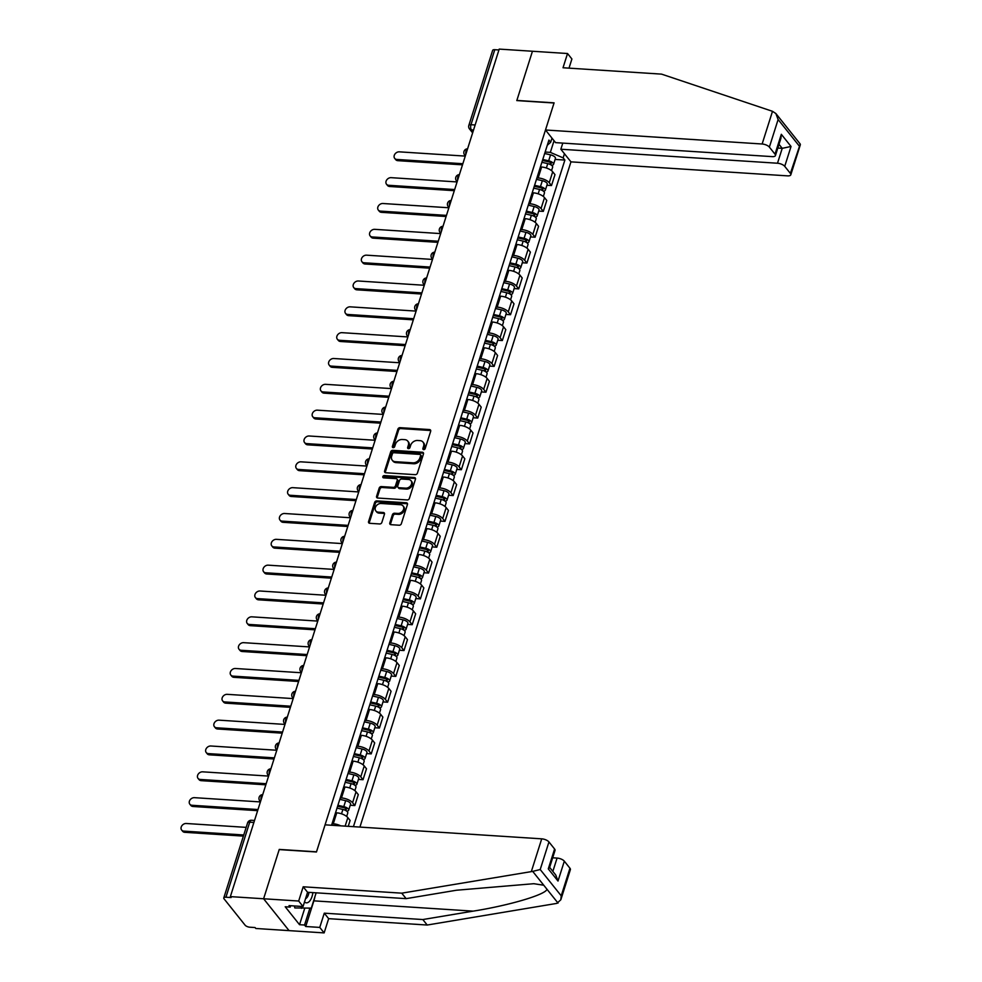 <?xml version="1.0" encoding="UTF-8"?>
<svg xmlns="http://www.w3.org/2000/svg" width="982" height="982" viewBox="0 0 982 982"><rect width="100%" height="100%" fill="white"/><g stroke="black" fill="none" stroke-linecap="round" stroke-linejoin="round"><path stroke-width="1.47" d="M423.684 449.633A1.301 1.019 -38.6 0 0 425.194 448.565L430.668 431.294A1.866 1.461 -38.6 0 0 429.551 429.564L400.03 427.661A1.866 1.461 -38.6 0 0 397.882 429.171L392.395 446.442A1.301 1.019 -38.6 0 0 394.69 446.589L395.402 444.355A5.978 4.665 -38.6 0 1 402.301 439.494L404.756 439.654A5.978 4.665 -38.6 0 1 407.776 441.127A5.978 4.665 -38.6 0 1 408.352 445.19L407.653 447.436A1.301 1.019 -38.6 0 0 409.948 447.583L410.648 445.349A5.978 4.665 -38.6 0 1 417.546 440.476L420.014 440.636A5.978 4.665 -38.6 0 1 423.021 442.109A5.978 4.665 -38.6 0 1 423.61 446.184L422.898 448.418A1.301 1.019 -38.6 0 0 423.684 449.633M389.805 522.952A1.866 1.461 -38.6 0 0 390.922 524.683L399.208 525.223A1.866 1.461 -38.6 0 0 401.356 523.701L407.444 504.515A1.866 1.461 -38.6 0 0 406.315 502.784L376.806 500.881A1.866 1.461 -38.6 0 0 374.645 502.403L368.569 521.577A1.866 1.461 -38.6 0 0 369.686 523.308L379.69 523.958A1.866 1.461 -38.6 0 0 381.851 522.436L384.453 514.237A1.866 1.461 -38.6 0 0 383.324 512.494L378.365 512.174A4.996 3.891 -38.6 0 1 375.848 510.947A4.996 3.891 -38.6 0 1 376.106 506.061A4.996 3.891 -38.6 0 1 381.126 503.484L400.558 504.736A4.996 3.891 -38.6 0 1 403.074 505.976A4.996 3.891 -38.6 0 1 402.816 510.861A4.996 3.891 -38.6 0 1 397.796 513.439L394.555 513.23A1.866 1.461 -38.6 0 0 392.407 514.74L389.805 522.952L390.541 523.885A1.866 1.461 -38.6 0 0 390.48 524.584M230.365 896.615L499.212 49.1L532.453 51.248L516.802 100.594L554.044 103L316.511 851.824L279.256 849.418L263.606 898.763L230.365 896.615L231.101 897.548L225.921 897.217A3.805 1.547 -162.4 0 0 223.786 897.916A3.805 1.547 -162.4 0 0 224.068 898.849L245.07 925.142A3.805 1.547 -162.4 0 0 249.894 927.217L255.075 927.56L255.823 928.481L289.064 930.629L263.606 898.763L289.064 930.629L324.134 932.9L319.764 927.413L324.281 913.174L328.651 918.661L324.134 932.9M415.239 474.674A1.866 1.461 -38.6 0 0 417.399 473.152L423.475 453.966A1.866 1.461 -38.6 0 0 422.358 452.236L392.837 450.333A1.866 1.461 -38.6 0 0 390.689 451.855L384.6 471.029A1.866 1.461 -38.6 0 0 385.73 472.759L415.239 474.674M415.46 479.241L409.371 498.426A1.866 1.461 -38.6 0 1 407.223 499.948L377.714 498.034A1.866 1.461 -38.6 0 1 376.585 496.303L379.187 488.091A1.866 1.461 -38.6 0 1 381.347 486.581L393.316 487.354A1.866 1.461 -38.6 0 0 395.464 485.832L397.194 480.382A1.866 1.461 -38.6 0 0 396.065 478.651L383.606 477.853A1.301 1.019 -38.6 0 1 384.33 475.57L414.33 477.51A1.866 1.461 -38.6 0 1 415.46 479.241M359.915 827.089L570.947 161.858L787.589 175.864A5.708 2.32 -162.4 0 0 790.805 174.808A5.708 2.32 -162.4 0 0 790.375 173.397L784.728 166.339A5.708 2.32 -162.4 0 0 777.499 163.233L782.224 148.331L791.038 146.465L784.728 166.339M475.141 124.984L470.979 124.714A3.805 1.547 17.6 0 0 468.831 125.414L492.633 50.401A3.805 1.547 17.6 0 1 494.781 49.689L470.979 124.714A3.805 1.804 93.7 0 0 471.409 129.882L472.968 131.821M498.942 49.959L494.781 49.689M536.933 177.877L538.148 177.951A8.752 3.56 17.6 0 1 549.245 182.726L552.706 171.789A8.752 3.56 -162.4 0 0 541.61 167.026L540.395 166.94M552.706 171.789L554.977 174.624L551.503 185.549L546.9 185.254M549.245 182.726L551.503 185.549M538.713 211.093L543.316 211.388L546.778 200.463L544.519 197.627A8.752 3.56 -162.4 0 0 533.422 192.853L532.207 192.779M528.733 203.704L529.949 203.777A8.752 3.56 17.6 0 1 541.045 208.552L543.316 211.388M530.513 236.92L535.116 237.214L538.578 226.29L536.319 223.454A8.752 3.56 -162.4 0 0 525.223 218.691L524.007 218.605M520.546 229.543L521.749 229.616A8.752 3.56 17.6 0 1 532.858 234.391L535.116 237.214M522.314 262.759L526.917 263.053L530.39 252.129L528.12 249.293A8.752 3.56 -162.4 0 0 517.023 244.518L515.82 244.444M512.346 255.369L513.561 255.455A8.752 3.56 17.6 0 1 524.658 260.218L526.917 263.053M514.126 288.585L518.729 288.88L522.191 277.955L519.932 275.12A8.752 3.56 -162.4 0 0 508.836 270.357L507.62 270.271M504.159 281.208L505.362 281.282A8.752 3.56 17.6 0 1 516.458 286.057L518.729 288.88M505.926 314.424L510.53 314.719L514.003 303.794L511.732 300.958A8.752 3.56 -162.4 0 0 500.636 296.183L499.433 296.11M495.959 307.035L497.174 307.12A8.752 3.56 17.6 0 1 508.271 311.883L510.53 314.719M497.739 340.251L502.342 340.545L505.804 329.621L503.545 326.785A8.752 3.56 -162.4 0 0 492.448 322.022L491.233 321.936M487.759 332.873L488.975 332.947A8.752 3.56 17.6 0 1 500.071 337.722L502.342 340.545M489.539 366.09L494.142 366.384L497.604 355.459L495.345 352.624A8.752 3.56 -162.4 0 0 484.249 347.849L483.034 347.775M479.572 358.7L480.787 358.786A8.752 3.56 17.6 0 1 491.884 363.549L494.142 366.384M481.34 391.916L485.943 392.223L489.417 381.286L487.146 378.451A8.752 3.56 -162.4 0 0 476.049 373.688L474.846 373.602M471.372 384.539L472.588 384.613A8.752 3.56 17.6 0 1 483.684 389.388L485.943 392.223M473.152 417.755L477.755 418.05L481.217 407.125L478.958 404.289A8.752 3.56 -162.4 0 0 467.862 399.514L466.646 399.441M463.185 410.366L464.388 410.451A8.752 3.56 17.6 0 1 475.484 415.214L477.755 418.05M464.952 443.582L469.556 443.889L473.029 432.952L470.759 430.116A8.752 3.56 -162.4 0 0 459.662 425.353L458.459 425.267M454.985 436.204L456.2 436.278A8.752 3.56 17.6 0 1 467.297 441.053L469.556 443.889M456.765 469.421L461.368 469.715L464.83 458.79L462.571 455.955A8.752 3.56 -162.4 0 0 451.475 451.18L450.259 451.106M446.798 462.031L448.001 462.117A8.752 3.56 17.6 0 1 459.097 466.88L461.368 469.715M448.565 495.247L453.168 495.554L456.642 484.617L454.371 481.781A8.752 3.56 -162.4 0 0 443.275 477.019L442.06 476.933M438.598 487.87L439.813 487.944A8.752 3.56 17.6 0 1 450.91 492.719L453.168 495.554M440.378 521.086L444.969 521.381L448.443 510.456L446.184 507.62A8.752 3.56 -162.4 0 0 435.075 502.845L433.872 502.772M430.398 513.696L431.614 513.782A8.752 3.56 17.6 0 1 442.71 518.545L444.969 521.381M432.178 546.913L436.781 547.22L440.243 536.282L437.984 533.447A8.752 3.56 -162.4 0 0 426.888 528.684L425.672 528.598M422.211 539.535L423.414 539.609A8.752 3.56 17.6 0 1 434.51 544.384L436.781 547.22M423.978 572.752L428.582 573.046L432.055 562.121L429.785 559.286A8.752 3.56 -162.4 0 0 418.688 554.511L417.485 554.437M414.011 565.362L415.226 565.448A8.752 3.56 17.6 0 1 426.323 570.211L428.582 573.046M415.791 598.578L420.394 598.885L423.856 587.948L421.597 585.112A8.752 3.56 -162.4 0 0 410.501 580.35L409.285 580.264M405.824 591.201L407.027 591.274A8.752 3.56 17.6 0 1 418.123 596.049L420.394 598.885M407.591 624.417L412.195 624.712L415.668 613.787L413.397 610.951A8.752 3.56 -162.4 0 0 402.301 606.176L401.086 606.103M397.624 617.027L398.839 617.113A8.752 3.56 17.6 0 1 409.936 621.876L412.195 624.712M399.404 650.244L404.007 650.55L407.469 639.613L405.21 636.778A8.752 3.56 -162.4 0 0 394.101 632.015L392.898 631.929M389.424 642.866L390.64 642.94A8.752 3.56 17.6 0 1 401.736 647.715L404.007 650.55M391.204 676.082L395.807 676.377L399.269 665.452L397.01 662.617A8.752 3.56 -162.4 0 0 385.914 657.842L384.698 657.768M381.237 668.693L382.44 668.779A8.752 3.56 17.6 0 1 393.549 673.542L395.807 676.377M383.005 701.909L387.608 702.216L391.082 691.279L388.811 688.443A8.752 3.56 -162.4 0 0 377.714 683.681L376.511 683.595M373.037 694.532L374.252 694.605A8.752 3.56 17.6 0 1 385.349 699.38L387.608 702.216M374.817 727.748L379.42 728.043L382.882 717.118L380.623 714.282A8.752 3.56 -162.4 0 0 369.527 709.507L368.311 709.434M364.85 720.358L366.053 720.444A8.752 3.56 17.6 0 1 377.149 725.207L379.42 728.043M366.617 753.575L371.221 753.881L374.694 742.944L372.423 740.121A8.752 3.56 -162.4 0 0 361.327 735.346L360.112 735.273M356.65 746.197L357.865 746.271A8.752 3.56 17.6 0 1 368.962 751.046L371.221 753.881M358.43 779.413L363.033 779.708L366.495 768.783L364.236 765.948A8.752 3.56 -162.4 0 0 353.127 761.173L351.924 761.099M348.45 772.024L349.666 772.11A8.752 3.56 17.6 0 1 360.762 776.872L363.033 779.708M350.23 805.252L354.833 805.547L358.295 794.61L356.036 791.787A8.752 3.56 -162.4 0 0 344.94 787.012L343.725 786.938M340.263 797.863L341.466 797.936A8.752 3.56 17.6 0 1 352.575 802.711L354.833 805.547M348.242 826.328L350.108 820.449L347.837 817.613A8.752 3.56 -162.4 0 0 336.74 812.838L335.537 812.765M332.063 823.689L333.279 823.775A8.752 3.56 17.6 0 1 340.729 825.85M545.133 152.038L550.35 152.382L554.044 140.708M564.454 153.732L563.14 157.869L550.35 152.382M353.422 826.672L564.883 160.054L563.14 157.869M547.281 145.262L550.669 142.267L548.926 140.082L331.572 825.261M550.669 142.267L551.982 138.131M555.1 159.428L564.883 160.054M423.586 449.621A1.301 1.019 -38.6 0 1 423.635 449.351L424.347 447.105A5.978 4.665 -38.6 0 0 423.77 443.042L423.021 442.109M407.776 441.127L408.524 442.06A5.978 4.665 -38.6 0 1 409.101 446.123L408.389 448.357A1.301 1.019 -38.6 0 0 408.34 448.627M430.73 430.595A1.866 1.461 -38.6 0 0 430.288 430.497L400.779 428.582A1.866 1.461 -38.6 0 0 398.618 430.104L393.144 447.375A1.301 1.019 -38.6 0 0 393.095 447.645M423.537 453.267A1.866 1.461 -38.6 0 0 423.095 453.168L393.586 451.254A1.866 1.461 -38.6 0 0 391.425 452.776L385.349 471.961A1.866 1.461 -38.6 0 0 385.275 472.661M420.615 455.611A1.301 1.019 -38.6 0 0 419.83 454.396L393.929 452.727A1.301 1.019 -38.6 0 0 392.419 453.782L391.671 456.139A5.978 4.665 -38.6 0 0 392.248 460.214A5.978 4.665 -38.6 0 0 395.267 461.687L412.968 462.829A5.978 4.665 -38.6 0 0 419.866 457.968L420.615 455.611L421.364 456.532A1.301 1.019 -38.6 0 0 421.229 455.648L420.492 454.715M392.248 460.214L392.984 461.135A5.978 4.665 -38.6 0 0 396.004 462.608L395.267 461.687M421.364 456.532L420.615 458.889A5.978 4.665 -38.6 0 1 413.717 463.762L396.004 462.608M397.01 479.118L397.759 480.038A1.866 1.461 -38.6 0 1 397.943 481.315L396.212 486.765A1.866 1.461 -38.6 0 1 394.052 488.275L382.084 487.502A1.866 1.461 -38.6 0 0 379.936 489.024L377.321 497.236A1.866 1.461 -38.6 0 0 377.26 497.935M415.521 478.541A1.866 1.461 -38.6 0 0 415.079 478.443L385.079 476.503A1.301 1.019 -38.6 0 0 383.508 477.841M405.738 488.152A4.996 3.891 -38.6 0 0 410.746 485.574A4.996 3.891 -38.6 0 0 411.016 480.689A4.996 3.891 -38.6 0 0 408.487 479.462L401.65 479.02A1.866 1.461 -38.6 0 0 399.49 480.529L397.759 485.98A1.866 1.461 -38.6 0 0 398.888 487.71L405.738 488.152L406.474 489.085A4.996 3.891 -38.6 0 0 411.495 486.507A4.996 3.891 -38.6 0 0 411.753 481.622L411.016 480.689M397.943 487.256L398.692 488.177A1.866 1.461 -38.6 0 0 399.625 488.643L398.888 487.71M406.474 489.085L399.625 488.643M403.074 505.976L403.823 506.896A4.996 3.891 -38.6 0 1 403.553 511.794A4.996 3.891 -38.6 0 1 398.545 514.359L395.304 514.151A1.866 1.461 -38.6 0 0 393.144 515.673L390.541 523.885M375.848 510.947L376.585 511.88A4.996 3.891 -38.6 0 0 379.113 513.107L378.365 512.174M384.514 513.525A1.866 1.461 -38.6 0 0 384.072 513.426L379.113 513.107M407.505 503.815A1.866 1.461 -38.6 0 0 407.064 503.717L377.542 501.814A1.866 1.461 -38.6 0 0 375.394 503.324L369.306 522.51A1.866 1.461 -38.6 0 0 369.244 523.21M541.88 162.288L547.76 163.626A4.75 1.939 17.6 0 1 552.645 167.161L551.54 170.647M542.457 160.459L548.84 161.895A2.283 0.933 17.6 0 1 551.184 163.601A2.283 0.933 17.6 0 1 549.895 164.019L549.81 164.301M465.272 156.101L399.318 151.842A4.37 3.412 -38.6 0 0 394.924 154.088A4.37 3.412 -38.6 0 0 394.69 158.372A4.37 3.412 -38.6 0 0 396.9 159.452L462.853 163.724M542.764 159.477L548.656 160.803A4.75 1.939 17.6 0 1 553.541 164.35A4.75 1.939 17.6 0 1 551.491 165.246M544.654 153.511L550.546 154.849A4.75 1.939 17.6 0 1 555.431 158.384L553.541 164.35M462.497 164.841L397.87 160.667A4.37 3.412 141.4 0 1 395.66 159.587L394.69 158.372M550.374 162.509L550.301 164.522M533.68 188.127L539.56 189.452A4.75 1.939 17.6 0 1 544.445 192.988L543.341 196.486M534.257 186.285L540.64 187.734A2.283 0.933 17.6 0 1 542.985 189.428A2.283 0.933 17.6 0 1 541.696 189.857L541.61 190.127M457.072 181.94L391.131 177.668A4.37 3.412 -38.6 0 0 386.736 179.927A4.37 3.412 -38.6 0 0 386.503 184.211A4.37 3.412 -38.6 0 0 388.712 185.291L454.654 189.551M534.576 185.316L540.456 186.641A4.75 1.939 17.6 0 1 545.341 190.177A4.75 1.939 17.6 0 1 543.292 191.073M536.467 179.35L542.346 180.676A4.75 1.939 17.6 0 1 547.232 184.211L545.341 190.177M454.298 190.68L389.67 186.494A4.37 3.412 141.4 0 1 387.46 185.414L386.503 184.211M542.174 188.348L542.101 190.361M525.48 213.953L531.372 215.291A4.75 1.939 17.6 0 1 536.258 218.826L535.153 222.313M526.07 212.124L532.44 213.56A2.283 0.933 17.6 0 1 534.785 215.267A2.283 0.933 17.6 0 1 533.508 215.684L533.422 215.966M448.884 207.767L382.931 203.507A4.37 3.412 -38.6 0 0 378.536 205.754A4.37 3.412 -38.6 0 0 378.303 210.05A4.37 3.412 -38.6 0 0 380.513 211.118L446.466 215.389M526.377 211.142L532.256 212.468A4.75 1.939 17.6 0 1 537.142 216.015A4.75 1.939 17.6 0 1 535.092 216.912M528.267 205.177L534.147 206.515A4.75 1.939 17.6 0 1 539.044 210.05L537.142 216.015M446.11 216.506L381.482 212.333A4.37 3.412 141.4 0 1 379.273 211.253L378.303 210.05M533.987 214.174L533.901 216.187M772.503 111.31L775.866 113.531L778.112 119.534L769.372 147.116A5.708 2.32 -162.4 0 0 762.13 143.998L772.503 111.31L661.561 74.129L563.017 67.758L567.535 53.519L532.453 51.248L516.851 100.434L554.093 102.84L545.489 129.992L762.13 143.998M567.535 53.519L571.905 58.994L569.008 68.139M570.947 161.858L560.845 149.227L777.499 163.233M545.489 129.992L555.579 142.636L772.22 156.629A5.708 2.32 -162.4 0 0 775.436 155.573A5.708 2.32 -162.4 0 0 775.007 154.174L769.372 147.116M562.796 143.102L560.845 149.227M777.83 148.036L782.224 148.331L779.008 144.305M775.007 154.174L781.316 134.301L780.923 138.278L775.436 155.573M790.375 173.397L800.256 144.059L775.866 113.531M324.281 913.174L422.825 919.545L427.207 925.032L556.806 903.391L560.82 899.794L561.213 895.817L569.953 868.235A5.708 2.32 17.6 0 1 570.382 869.647L560.82 899.794M422.825 919.545L473.177 911.136C509.179 905.453 545.894 894.577 546.986 889.262L543.758 885.224L533.766 883.702L456.483 890.232L406.131 898.64L307.575 892.27L303.057 906.521L289.027 905.613L290.218 907.098L285.21 906.767L299.535 924.7L304.543 925.019L309.895 908.166M427.207 925.032L328.651 918.661M548.95 841.955L540.21 869.524L532.71 871.39L401.748 893.166L303.192 886.795L298.675 901.034L263.606 898.763L279.207 849.59L316.45 851.995L325.067 824.831L541.72 838.837A5.708 2.32 17.6 0 1 548.95 841.955L554.597 849.013A5.708 2.32 17.6 0 1 555.026 850.412L549.539 867.695L548.287 868.886L554.597 849.013M298.675 901.034L303.057 906.521M314.94 896.652A21.395 10.151 -86.3 0 1 313.872 900.85L305.733 926.517L319.764 927.413M305.733 926.517L304.543 925.019M303.192 886.795L307.575 892.27M401.748 893.166L406.131 898.64M552.854 871.402L557.076 858.072A5.708 2.32 17.6 0 1 564.319 861.177L569.953 868.235M557.076 858.072L552.682 857.789M290.66 905.711L290.218 907.098M299.535 924.7L304.739 908.301M564.319 861.177L558.009 881.05L555.775 875.048L549.638 867.376M316.143 892.822L311.294 908.129L294.833 907.945L294.379 905.956M301.523 908.375L301.057 906.386M304.494 902.004A12.361 5.867 93.7 0 0 312.877 892.613M305.549 898.677A8.457 4.014 93.7 0 0 309.023 892.368M517.293 239.792L523.173 241.118A4.75 1.939 17.6 0 1 528.058 244.653L526.953 248.151M517.87 237.951L524.253 239.399A2.283 0.933 17.6 0 1 526.597 241.093A2.283 0.933 17.6 0 1 525.309 241.523L525.223 241.793M440.685 233.606L374.731 229.334A4.37 3.412 -38.6 0 0 370.349 231.592A4.37 3.412 -38.6 0 0 370.116 235.876A4.37 3.412 -38.6 0 0 372.325 236.957L438.267 241.216M518.189 236.981L524.069 238.307A4.75 1.939 17.6 0 1 528.954 241.842A4.75 1.939 17.6 0 1 526.904 242.738M520.079 231.016L525.959 232.341A4.75 1.939 17.6 0 1 530.845 235.876L528.954 241.842M437.911 242.345L373.283 238.16A4.37 3.412 141.4 0 1 371.073 237.079L370.116 235.876M525.787 240.013L525.714 242.026M509.093 265.619L514.973 266.957A4.75 1.939 17.6 0 1 519.871 270.492L518.754 273.978M509.683 263.79L516.053 265.226A2.283 0.933 17.6 0 1 518.398 266.932A2.283 0.933 17.6 0 1 517.121 267.35L517.035 267.632M432.485 259.432L366.544 255.173A4.37 3.412 -38.6 0 0 362.149 257.431A4.37 3.412 -38.6 0 0 361.916 261.715A4.37 3.412 -38.6 0 0 364.126 262.783L430.067 267.055M509.989 262.808L515.869 264.146A4.75 1.939 17.6 0 1 520.755 267.681A4.75 1.939 17.6 0 1 518.705 268.577M511.88 256.842L517.76 258.18A4.75 1.939 17.6 0 1 522.645 261.715L520.755 267.681M429.711 268.172L365.095 263.998A4.37 3.412 141.4 0 1 362.886 262.918L361.916 261.715M517.6 265.84L517.514 267.853M500.906 291.458L506.786 292.783A4.75 1.939 17.6 0 1 511.671 296.319L510.566 299.817M501.483 289.616L507.866 291.065A2.283 0.933 17.6 0 1 510.21 292.759A2.283 0.933 17.6 0 1 508.922 293.188L508.836 293.458M424.298 285.271L358.344 280.999A4.37 3.412 -38.6 0 0 353.95 283.258A4.37 3.412 -38.6 0 0 353.716 287.542A4.37 3.412 -38.6 0 0 355.926 288.622L421.879 292.882M501.79 288.647L507.682 289.972A4.75 1.939 17.6 0 1 512.567 293.508A4.75 1.939 17.6 0 1 510.517 294.404M503.68 282.681L509.572 284.007A4.75 1.939 17.6 0 1 514.458 287.542L512.567 293.508M421.523 294.011L356.896 289.825A4.37 3.412 141.4 0 1 354.686 288.745L353.716 287.542M509.4 291.679L509.327 293.692M492.706 317.296L498.586 318.622A4.75 1.939 17.6 0 1 503.471 322.157L502.367 325.643M493.295 315.455L499.666 316.891A2.283 0.933 17.6 0 1 502.011 318.598A2.283 0.933 17.6 0 1 500.722 319.015L500.636 319.297M416.098 311.098L350.157 306.838A4.37 3.412 -38.6 0 0 345.762 309.097A4.37 3.412 -38.6 0 0 345.529 313.381A4.37 3.412 -38.6 0 0 347.738 314.449L413.68 318.72M493.602 314.473L499.482 315.811A4.75 1.939 17.6 0 1 504.367 319.346A4.75 1.939 17.6 0 1 502.318 320.242M495.493 308.52L501.372 309.846A4.75 1.939 17.6 0 1 506.258 313.381L504.367 319.346M413.324 319.837L348.696 315.664A4.37 3.412 141.4 0 1 346.486 314.584L345.529 313.381M501.213 317.505L501.127 319.518M484.507 343.123L490.399 344.449A4.75 1.939 17.6 0 1 495.284 347.996L494.179 351.482M485.096 341.282L491.466 342.73A2.283 0.933 17.6 0 1 493.823 344.424A2.283 0.933 17.6 0 1 492.534 344.854L492.448 345.124M407.911 336.936L341.957 332.665A4.37 3.412 -38.6 0 0 337.562 334.923A4.37 3.412 -38.6 0 0 337.329 339.207A4.37 3.412 -38.6 0 0 339.539 340.288L405.492 344.547M485.403 340.312L491.282 341.638A4.75 1.939 17.6 0 1 496.168 345.173A4.75 1.939 17.6 0 1 494.118 346.069M487.293 334.346L493.185 335.672A4.75 1.939 17.6 0 1 498.07 339.22L496.168 345.173M405.136 345.676L340.508 341.49A4.37 3.412 141.4 0 1 338.299 340.41L337.329 339.207M493.013 343.344L492.927 345.357M476.319 368.962L482.199 370.288A4.75 1.939 17.6 0 1 487.084 373.823L485.98 377.309M476.896 367.121L483.279 368.557A2.283 0.933 17.6 0 1 485.624 370.263A2.283 0.933 17.6 0 1 484.335 370.68L484.249 370.963M399.711 362.763L333.77 358.504A4.37 3.412 -38.6 0 0 329.375 360.762A4.37 3.412 -38.6 0 0 329.142 365.046A4.37 3.412 -38.6 0 0 331.351 366.114L397.293 370.386M477.215 366.139L483.095 367.477A4.75 1.939 17.6 0 1 487.98 371.012A4.75 1.939 17.6 0 1 485.93 371.908M479.106 360.185L484.985 361.511A4.75 1.939 17.6 0 1 489.871 365.046L487.98 371.012M396.937 371.503L332.309 367.329A4.37 3.412 141.4 0 1 330.099 366.249L329.142 365.046M484.813 369.171L484.74 371.184M468.119 394.789L474.011 396.114A4.75 1.939 17.6 0 1 478.897 399.662L477.78 403.148M468.709 392.96L475.079 394.396A2.283 0.933 17.6 0 1 477.424 396.09A2.283 0.933 17.6 0 1 476.147 396.519L476.061 396.789M391.511 388.602L325.57 384.33A4.37 3.412 -38.6 0 0 321.175 386.589A4.37 3.412 -38.6 0 0 320.942 390.873A4.37 3.412 -38.6 0 0 323.152 391.953L389.105 396.212M469.015 391.978L474.895 393.303A4.75 1.939 17.6 0 1 479.781 396.838A4.75 1.939 17.6 0 1 477.731 397.735M470.906 386.012L476.786 387.338A4.75 1.939 17.6 0 1 481.671 390.885L479.781 396.838M388.749 397.342L324.121 393.156A4.37 3.412 141.4 0 1 321.912 392.088L320.942 390.873M476.626 395.01L476.54 397.023M459.932 420.627L465.812 421.953A4.75 1.939 17.6 0 1 470.697 425.488L469.592 428.974M460.509 418.786L466.892 420.235A2.283 0.933 17.6 0 1 469.236 421.929A2.283 0.933 17.6 0 1 467.948 422.346L467.862 422.628M383.324 414.429L317.37 410.169A4.37 3.412 -38.6 0 0 312.976 412.428A4.37 3.412 -38.6 0 0 312.742 416.712A4.37 3.412 -38.6 0 0 314.952 417.78L380.906 422.051M460.816 417.804L466.708 419.142A4.75 1.939 17.6 0 1 471.593 422.677A4.75 1.939 17.6 0 1 469.543 423.573M462.718 411.851L468.598 413.177A4.75 1.939 17.6 0 1 473.484 416.712L471.593 422.677M380.55 423.168L315.922 418.995A4.37 3.412 141.4 0 1 313.712 417.915L312.742 416.712M468.426 420.836L468.353 422.849M451.732 446.454L457.612 447.78A4.75 1.939 17.6 0 1 462.497 451.327L461.393 454.813M452.321 444.625L458.692 446.061A2.283 0.933 17.6 0 1 461.037 447.755A2.283 0.933 17.6 0 1 459.748 448.185L459.662 448.455M375.124 440.267L309.183 435.996A4.37 3.412 -38.6 0 0 304.788 438.254A4.37 3.412 -38.6 0 0 304.555 442.538A4.37 3.412 -38.6 0 0 306.765 443.618L372.706 447.878M452.628 443.643L458.508 444.969A4.75 1.939 17.6 0 1 463.394 448.504A4.75 1.939 17.6 0 1 461.344 449.4M454.519 437.677L460.398 439.003A4.75 1.939 17.6 0 1 465.284 442.551L463.394 448.504M372.35 449.007L307.722 444.821A4.37 3.412 141.4 0 1 305.512 443.754L304.555 442.538M460.239 446.675L460.153 448.688M443.545 472.293L449.425 473.619A4.75 1.939 17.6 0 1 454.31 477.154L453.205 480.64M444.122 470.452L450.493 471.9A2.283 0.933 17.6 0 1 452.849 473.594A2.283 0.933 17.6 0 1 451.56 474.011L451.475 474.294M366.937 466.094L300.983 461.835A4.37 3.412 -38.6 0 0 296.589 464.093A4.37 3.412 -38.6 0 0 296.355 468.377A4.37 3.412 -38.6 0 0 298.565 469.457L364.518 473.717M444.429 469.47L450.308 470.808A4.75 1.939 17.6 0 1 455.206 474.343A4.75 1.939 17.6 0 1 453.144 475.239M446.319 463.516L452.211 464.842A4.75 1.939 17.6 0 1 457.096 468.377L455.206 474.343M364.162 474.834L299.535 470.66A4.37 3.412 141.4 0 1 297.325 469.58L296.355 468.377M452.039 472.502L451.953 474.515M435.345 498.12L441.225 499.445A4.75 1.939 17.6 0 1 446.11 502.993L445.006 506.479M435.922 496.291L442.305 497.727A2.283 0.933 17.6 0 1 444.65 499.421A2.283 0.933 17.6 0 1 443.361 499.85L443.275 500.12M358.737 491.933L292.796 487.661A4.37 3.412 -38.6 0 0 288.401 489.92A4.37 3.412 -38.6 0 0 288.168 494.204A4.37 3.412 -38.6 0 0 290.377 495.284L356.319 499.543M436.241 495.309L442.121 496.634A4.75 1.939 17.6 0 1 447.006 500.169A4.75 1.939 17.6 0 1 444.956 501.065M438.132 489.343L444.011 490.669A4.75 1.939 17.6 0 1 448.897 494.216L447.006 500.169M355.963 500.673L291.335 496.487A4.37 3.412 141.4 0 1 289.125 495.419L288.168 494.204M443.839 498.34L443.766 500.354M427.145 523.958L433.037 525.284A4.75 1.939 17.6 0 1 437.923 528.819L436.806 532.305M427.735 522.117L434.105 523.566A2.283 0.933 17.6 0 1 436.45 525.26A2.283 0.933 17.6 0 1 435.173 525.677L435.087 525.959M350.537 517.76L284.596 513.5A4.37 3.412 -38.6 0 0 280.201 515.759A4.37 3.412 -38.6 0 0 279.968 520.043A4.37 3.412 -38.6 0 0 282.178 521.123L348.131 525.382M428.042 521.135L433.921 522.473A4.75 1.939 17.6 0 1 438.807 526.008A4.75 1.939 17.6 0 1 436.757 526.904M429.932 515.182L435.812 516.507A4.75 1.939 17.6 0 1 440.697 520.043L438.807 526.008M347.775 526.499L283.147 522.326A4.37 3.412 141.4 0 1 280.938 521.246L279.968 520.043M435.652 524.167L435.566 526.18M418.958 549.785L424.838 551.123A4.75 1.939 17.6 0 1 429.723 554.658L428.618 558.144M419.535 547.956L425.918 549.392A2.283 0.933 17.6 0 1 428.262 551.086A2.283 0.933 17.6 0 1 426.974 551.516L426.888 551.786M342.35 543.598L276.396 539.339A4.37 3.412 -38.6 0 0 272.014 541.585A4.37 3.412 -38.6 0 0 271.781 545.869A4.37 3.412 -38.6 0 0 273.99 546.949L339.932 551.209M419.842 546.974L425.734 548.3A4.75 1.939 17.6 0 1 430.619 551.835A4.75 1.939 17.6 0 1 428.569 552.743M421.744 541.008L427.624 542.346A4.75 1.939 17.6 0 1 432.51 545.882L430.619 551.835M339.576 552.338L274.948 548.152A4.37 3.412 141.4 0 1 272.738 547.084L271.781 545.869M427.452 550.006L427.379 552.019M410.758 575.624L416.638 576.95A4.75 1.939 17.6 0 1 421.523 580.485L420.419 583.971M411.348 573.783L417.718 575.231A2.283 0.933 17.6 0 1 420.063 576.925A2.283 0.933 17.6 0 1 418.786 577.355L418.688 577.625M334.15 569.425L268.209 565.166A4.37 3.412 -38.6 0 0 263.814 567.424A4.37 3.412 -38.6 0 0 263.581 571.708A4.37 3.412 -38.6 0 0 265.791 572.788L331.732 577.048M411.654 572.801L417.534 574.139A4.75 1.939 17.6 0 1 422.42 577.674A4.75 1.939 17.6 0 1 420.37 578.57M413.545 566.847L419.424 568.173A4.75 1.939 17.6 0 1 424.31 571.708L422.42 577.674M331.376 578.165L266.76 573.991A4.37 3.412 141.4 0 1 264.551 572.911L263.581 571.708M419.265 575.833L419.179 577.846M402.571 601.45L408.451 602.788A4.75 1.939 17.6 0 1 413.336 606.324L412.231 609.81M403.148 599.621L409.531 601.058A2.283 0.933 17.6 0 1 411.875 602.752A2.283 0.933 17.6 0 1 410.586 603.181L410.501 603.451M325.963 595.264L260.009 591.004A4.37 3.412 -38.6 0 0 255.615 593.251A4.37 3.412 -38.6 0 0 255.381 597.535A4.37 3.412 -38.6 0 0 257.591 598.615L323.544 602.874M403.455 598.639L409.347 599.965A4.75 1.939 17.6 0 1 414.232 603.5A4.75 1.939 17.6 0 1 412.182 604.409M405.345 592.674L411.237 594.012A4.75 1.939 17.6 0 1 416.123 597.547L414.232 603.5M323.188 604.004L258.561 599.818A4.37 3.412 141.4 0 1 256.351 598.75L255.381 597.535M411.065 601.671L410.992 603.685M394.371 627.289L400.251 628.615A4.75 1.939 17.6 0 1 405.136 632.15L404.032 635.636M394.948 625.448L401.331 626.897A2.283 0.933 17.6 0 1 403.676 628.59A2.283 0.933 17.6 0 1 402.387 629.02L402.301 629.29M317.763 621.09L251.822 616.831A4.37 3.412 -38.6 0 0 247.427 619.09A4.37 3.412 -38.6 0 0 247.194 623.374A4.37 3.412 -38.6 0 0 249.403 624.454L315.345 628.713M395.267 624.466L401.147 625.804A4.75 1.939 17.6 0 1 406.032 629.339A4.75 1.939 17.6 0 1 403.983 630.235M397.158 618.513L403.037 619.838A4.75 1.939 17.6 0 1 407.923 623.374L406.032 629.339M314.989 629.83L250.361 625.657A4.37 3.412 141.4 0 1 248.151 624.577L247.194 623.374M402.865 627.498L402.792 629.511M386.172 653.116L392.063 654.454A4.75 1.939 17.6 0 1 396.949 657.989L395.844 661.475M386.761 651.287L393.131 652.723A2.283 0.933 17.6 0 1 395.476 654.417A2.283 0.933 17.6 0 1 394.199 654.847L394.113 655.117M309.563 646.929L243.622 642.67A4.37 3.412 -38.6 0 0 239.227 644.916A4.37 3.412 -38.6 0 0 238.994 649.2A4.37 3.412 -38.6 0 0 241.204 650.28L307.157 654.54M387.068 650.305L392.947 651.631A4.75 1.939 17.6 0 1 397.833 655.166A4.75 1.939 17.6 0 1 395.783 656.074M388.958 644.339L394.838 645.677A4.75 1.939 17.6 0 1 399.723 649.212L397.833 655.166M306.801 655.669L242.173 651.496A4.37 3.412 141.4 0 1 239.964 650.415L238.994 649.2M394.678 653.337L394.592 655.35M377.984 678.955L383.864 680.281A4.75 1.939 17.6 0 1 388.749 683.816L387.645 687.302M378.561 677.114L384.944 678.562A2.283 0.933 17.6 0 1 387.289 680.256A2.283 0.933 17.6 0 1 386 680.686L385.914 680.956M301.376 672.756L235.422 668.497A4.37 3.412 -38.6 0 0 231.04 670.755A4.37 3.412 -38.6 0 0 230.807 675.039A4.37 3.412 -38.6 0 0 233.016 676.119L298.958 680.379M378.88 676.132L384.76 677.47A4.75 1.939 17.6 0 1 389.645 681.005A4.75 1.939 17.6 0 1 387.595 681.901M380.77 670.178L386.65 671.504A4.75 1.939 17.6 0 1 391.536 675.039L389.645 681.005M298.602 681.496L233.974 677.322A4.37 3.412 141.4 0 1 231.764 676.242L230.807 675.039M386.478 679.163L386.405 681.177M369.784 704.781L375.664 706.119A4.75 1.939 17.6 0 1 380.55 709.655L379.445 713.141M370.374 702.952L376.744 704.389A2.283 0.933 17.6 0 1 379.089 706.083A2.283 0.933 17.6 0 1 377.812 706.512L377.726 706.782M293.176 698.595L227.235 694.335A4.37 3.412 -38.6 0 0 222.84 696.582A4.37 3.412 -38.6 0 0 222.607 700.866A4.37 3.412 -38.6 0 0 224.817 701.946L290.758 706.205M370.68 701.97L376.56 703.296A4.75 1.939 17.6 0 1 381.446 706.831A4.75 1.939 17.6 0 1 379.396 707.74M372.571 696.005L378.451 697.343A4.75 1.939 17.6 0 1 383.336 700.878L381.446 706.831M290.402 707.335L225.786 703.161A4.37 3.412 141.4 0 1 223.577 702.081L222.607 700.866M378.291 705.002L378.205 707.015M361.597 730.62L367.477 731.946A4.75 1.939 17.6 0 1 372.362 735.481L371.257 738.967M362.174 728.779L368.557 730.227A2.283 0.933 17.6 0 1 370.901 731.921A2.283 0.933 17.6 0 1 369.613 732.351L369.527 732.621M284.989 724.421L219.035 720.162A4.37 3.412 -38.6 0 0 214.641 722.421A4.37 3.412 -38.6 0 0 214.407 726.705A4.37 3.412 -38.6 0 0 216.617 727.785L282.57 732.044M362.481 727.797L368.373 729.135A4.75 1.939 17.6 0 1 373.258 732.67A4.75 1.939 17.6 0 1 371.208 733.566M364.371 721.844L370.263 723.169A4.75 1.939 17.6 0 1 375.149 726.705L373.258 732.67M282.215 733.161L217.587 728.988A4.37 3.412 141.4 0 1 215.377 727.908L214.407 726.705M370.091 730.829L370.018 732.842M353.397 756.447L359.277 757.785A4.75 1.939 17.6 0 1 364.162 761.32L363.058 764.806M353.974 754.618L360.357 756.054A2.283 0.933 17.6 0 1 362.702 757.76A2.283 0.933 17.6 0 1 361.413 758.178L361.327 758.448M276.789 750.26L210.848 746.001A4.37 3.412 -38.6 0 0 206.453 748.247A4.37 3.412 -38.6 0 0 206.22 752.531A4.37 3.412 -38.6 0 0 208.43 753.611L274.371 757.871M354.293 753.636L360.173 754.962A4.75 1.939 17.6 0 1 365.058 758.497A4.75 1.939 17.6 0 1 363.009 759.405M356.184 747.67L362.063 749.008A4.75 1.939 17.6 0 1 366.949 752.543L365.058 758.497M274.015 759L209.387 754.827A4.37 3.412 141.4 0 1 207.177 753.746L206.22 752.531M361.892 756.668L361.818 758.681M345.198 782.286L351.09 783.611A4.75 1.939 17.6 0 1 355.975 787.147L354.87 790.633M345.787 780.444L352.157 781.893A2.283 0.933 17.6 0 1 354.502 783.587A2.283 0.933 17.6 0 1 353.225 784.017L353.139 784.287M268.602 776.087L202.648 771.827A4.37 3.412 -38.6 0 0 198.254 774.086A4.37 3.412 -38.6 0 0 198.02 778.37A4.37 3.412 -38.6 0 0 200.23 779.45L266.183 783.71M346.094 779.462L351.973 780.8A4.75 1.939 17.6 0 1 356.859 784.336A4.75 1.939 17.6 0 1 354.809 785.232M347.984 773.509L353.864 774.835A4.75 1.939 17.6 0 1 358.761 778.37L356.859 784.336M265.827 784.827L201.2 780.653A4.37 3.412 141.4 0 1 198.99 779.573L198.02 778.37M353.704 782.494L353.618 784.508M337.01 808.112L342.89 809.45A4.75 1.939 17.6 0 1 347.775 812.986L346.671 816.472M337.587 806.283L343.97 807.72A2.283 0.933 17.6 0 1 346.315 809.426A2.283 0.933 17.6 0 1 345.026 809.843L344.94 810.113M260.402 801.926L194.448 797.666A4.37 3.412 -38.6 0 0 190.066 799.913A4.37 3.412 -38.6 0 0 189.833 804.197A4.37 3.412 -38.6 0 0 192.042 805.277L257.984 809.536M337.906 805.301L343.786 806.627A4.75 1.939 17.6 0 1 348.671 810.162A4.75 1.939 17.6 0 1 346.621 811.071M339.797 799.336L345.676 800.674A4.75 1.939 17.6 0 1 350.562 804.209L348.671 810.162M257.628 810.666L193 806.492A4.37 3.412 141.4 0 1 190.79 805.412L189.833 804.197M345.504 808.333L345.431 810.346M246.163 827.372L186.261 823.493A4.37 3.412 -38.6 0 0 181.866 825.752A4.37 3.412 -38.6 0 0 181.633 830.036A4.37 3.412 -38.6 0 0 183.843 831.116L243.745 834.982M243.389 836.112L184.812 832.319A4.37 3.412 141.4 0 1 182.603 831.238L181.633 830.036M473.545 130.017L471.409 129.882A3.805 2.971 -38.6 0 1 469.494 128.937L472.637 132.877M352.575 802.711L356.036 791.787M360.762 776.872L364.236 765.948M368.962 751.046L372.423 740.121M377.149 725.207L380.623 714.282M385.349 699.38L388.811 688.443M393.549 673.542L397.01 662.617M401.736 647.715L405.21 636.778M409.936 621.876L413.397 610.951M418.123 596.049L421.597 585.112M426.323 570.211L429.785 559.286M434.51 544.384L437.984 533.447M442.71 518.545L446.184 507.62M450.91 492.719L454.371 481.781M459.097 466.88L462.571 455.955M467.297 441.053L470.759 430.116M475.484 415.214L478.958 404.289M483.684 389.388L487.146 378.451M491.884 363.549L495.345 352.624M500.071 337.722L503.545 326.785M508.271 311.883L511.732 300.958M516.458 286.057L519.932 275.12M524.658 260.218L528.12 249.293M532.858 234.391L536.319 223.454M541.045 208.552L544.519 197.627M345.136 826.132L347.837 817.613M333.279 823.775L336.74 812.838M341.466 797.936L344.94 787.012M349.666 772.11L353.127 761.173M357.865 746.271L361.327 735.346M366.053 720.444L369.527 709.507M374.252 694.605L377.714 683.681M382.44 668.779L385.914 657.842M390.64 642.94L394.101 632.015M398.839 617.113L402.301 606.176M407.027 591.274L410.501 580.35M415.226 565.448L418.688 554.511M423.414 539.609L426.888 528.684M431.614 513.782L435.075 502.845M439.813 487.944L443.275 477.019M448.001 462.117L451.475 451.18M456.2 436.278L459.662 425.353M464.388 410.451L467.862 399.514M472.588 384.613L476.049 373.688M480.787 358.786L484.249 347.849M488.975 332.947L492.448 322.022M497.174 307.12L500.636 296.183M505.362 281.282L508.836 270.357M513.561 255.455L517.023 244.518M521.749 229.616L525.223 218.691M529.949 203.777L533.422 192.853M538.148 177.951L541.61 167.026M465.419 155.622A3.805 2.971 141.4 0 1 464.633 154.984A3.805 3.805 0 0 1 467.579 148.81A3.805 1.804 93.7 0 0 465.885 154.174M457.219 181.461A3.805 2.971 141.4 0 1 456.446 180.823A3.805 3.805 0 0 1 459.38 174.649A3.805 1.804 93.7 0 0 457.686 180.001M451.18 200.512A3.805 1.804 93.7 0 0 449.486 205.839M442.98 226.351A3.805 1.804 93.7 0 0 441.299 231.666M434.793 252.178A3.805 1.804 93.7 0 0 433.099 257.505M426.593 278.016A3.805 1.804 93.7 0 0 424.911 283.332M418.406 303.843A3.805 1.804 93.7 0 0 416.712 309.17M410.206 329.682A3.805 1.804 93.7 0 0 408.524 334.997M399.858 362.284A3.805 2.971 141.4 0 1 399.085 361.658A3.805 3.805 0 0 1 402.019 355.472A3.805 1.804 93.7 0 0 400.325 360.836M391.671 388.123A3.805 2.971 141.4 0 1 390.885 387.485A3.805 3.805 0 0 1 393.831 381.311A3.805 1.804 93.7 0 0 392.125 386.663M383.471 413.95A3.805 2.971 141.4 0 1 382.685 413.324A3.805 3.805 0 0 1 385.631 407.137A3.805 1.804 93.7 0 0 383.937 412.501M375.284 439.789A3.805 2.971 141.4 0 1 374.498 439.15A3.805 3.805 0 0 1 377.444 432.976A3.805 1.804 93.7 0 0 375.738 438.328M369.232 458.84A3.805 1.804 93.7 0 0 367.55 464.167M361.032 484.678A3.805 1.804 93.7 0 0 359.351 489.993M352.845 510.505A3.805 1.804 93.7 0 0 351.151 515.832M344.645 536.344A3.805 1.804 93.7 0 0 342.963 541.659M336.458 562.17A3.805 1.804 93.7 0 0 334.764 567.498M328.258 588.009A3.805 1.804 93.7 0 0 326.576 593.324M317.91 620.612A3.805 2.971 141.4 0 1 317.137 619.986A3.805 3.805 0 0 1 320.071 613.799A3.805 1.804 93.7 0 0 318.377 619.163M311.871 639.675A3.805 1.804 93.7 0 0 310.177 644.99M301.523 672.277A3.805 2.971 141.4 0 1 300.75 671.651A3.805 3.805 0 0 1 303.684 665.477A3.805 1.804 93.7 0 0 301.99 670.829M295.484 691.34A3.805 1.804 93.7 0 0 293.79 696.655M285.136 723.943A3.805 2.971 141.4 0 1 284.35 723.317A3.805 3.805 0 0 1 287.296 717.142A3.805 1.804 93.7 0 0 285.602 722.494M279.097 743.006A3.805 1.804 93.7 0 0 277.403 748.321M270.897 768.845A3.805 1.804 93.7 0 0 269.203 774.16M262.697 794.671A3.805 1.804 93.7 0 0 261.016 799.986M449.032 207.288A3.805 2.971 141.4 0 1 448.246 206.662L448.946 207.533M440.832 233.127A3.805 2.971 141.4 0 1 440.059 232.489L440.758 233.372M432.645 258.953A3.805 2.971 141.4 0 1 431.859 258.327L432.559 259.199M424.445 284.792A3.805 2.971 141.4 0 1 423.659 284.154L424.371 285.038M416.245 310.619A3.805 2.971 141.4 0 1 415.472 309.993L416.172 310.864M408.058 336.458A3.805 2.971 141.4 0 1 407.272 335.819L407.984 336.703M367.084 465.615A3.805 2.971 141.4 0 1 366.298 464.989L367.01 465.861M358.884 491.454A3.805 2.971 141.4 0 1 358.111 490.816L358.811 491.7M350.697 517.281A3.805 2.971 141.4 0 1 349.911 516.655L350.611 517.526M342.497 543.12A3.805 2.971 141.4 0 1 341.711 542.481L342.423 543.365M334.31 568.946A3.805 2.971 141.4 0 1 333.524 568.32L334.224 569.192M326.11 594.785A3.805 2.971 141.4 0 1 325.324 594.147L326.036 595.031M309.723 646.451A3.805 2.971 141.4 0 1 308.937 645.812L309.637 646.696M293.336 698.116A3.805 2.971 141.4 0 1 292.55 697.478L293.25 698.362M276.936 749.782A3.805 2.971 141.4 0 1 276.163 749.143L276.863 750.027M268.749 775.62A3.805 2.971 141.4 0 1 267.963 774.982L268.663 775.866M260.549 801.447A3.805 2.971 141.4 0 1 259.776 800.809L260.476 801.693M253.884 822.462L249.723 822.192L225.921 897.217M254.522 820.461L251.453 820.265A3.805 1.804 93.7 0 0 249.723 822.192A3.805 1.547 17.6 0 0 247.587 822.904L223.786 897.916M424.347 447.105L423.61 446.184M408.389 448.357L407.653 447.436M409.101 446.123L408.352 445.19M393.144 447.375L392.395 446.442M398.618 430.104L397.882 429.171M400.779 428.582L400.03 427.661M430.288 430.497L429.551 429.564M423.635 449.351L422.898 448.418M385.349 471.961L384.6 471.029M391.425 452.776L390.689 451.855M393.586 451.254L392.837 450.333M423.095 453.168L422.358 452.236M413.717 463.762L412.968 462.829M420.615 458.889L419.866 457.968M377.321 497.236L376.585 496.303M379.936 489.024L379.187 488.091M382.084 487.502L381.347 486.581M394.052 488.275L393.316 487.354M396.212 486.765L395.464 485.832M397.943 481.315L397.194 480.382M385.079 476.503L384.33 475.57M415.079 478.443L414.33 477.51M393.144 515.673L392.407 514.74M395.304 514.151L394.555 513.23M398.545 514.359L397.796 513.439M384.072 513.426L383.324 512.494M369.306 522.51L368.569 521.577M375.394 503.324L374.645 502.403M377.542 501.814L376.806 500.881M407.064 503.717L406.315 502.784M547.76 163.626L546.373 167.983M550.546 154.849L548.656 160.803M397.87 160.667L396.9 159.452M539.56 189.452L538.173 193.822M542.346 180.676L540.456 186.641M389.67 186.494L388.712 185.291M531.372 215.291L529.985 219.661M534.147 206.515L532.256 212.468M381.482 212.333L380.513 211.118M799.115 145.827L778.112 119.534M781.316 134.301L791.038 146.465M558.034 903.096L546.986 889.262M543.758 885.224L532.71 871.39M540.21 869.524L561.213 895.817M558.009 881.05L548.287 868.886M531.348 871.525L541.72 838.837M313.872 900.85L473.177 911.136M523.173 241.118L521.786 245.488M525.959 232.341L524.069 238.307M373.283 238.16L372.325 236.957M514.973 266.957L513.598 271.327M517.76 258.18L515.869 264.146M365.095 263.998L364.126 262.783M506.786 292.783L505.399 297.153M509.572 284.007L507.682 289.972M356.896 289.825L355.926 288.622M498.586 318.622L497.199 322.992M501.372 309.846L499.482 315.811M348.696 315.664L347.738 314.449M490.399 344.449L489.011 348.819M493.185 335.672L491.282 341.638M340.508 341.49L339.539 340.288M482.199 370.288L480.812 374.658M484.985 361.511L483.095 367.477M332.309 367.329L331.351 366.114M474.011 396.114L472.624 400.484M476.786 387.338L474.895 393.303M324.121 393.156L323.152 391.953M465.812 421.953L464.425 426.323M468.598 413.177L466.708 419.142M315.922 418.995L314.952 417.78M457.612 447.78L456.225 452.15M460.398 439.003L458.508 444.969M307.722 444.821L306.765 443.618M449.425 473.619L448.038 477.988M452.211 464.842L450.308 470.808M299.535 470.66L298.565 469.457M441.225 499.445L439.838 503.815M444.011 490.669L442.121 496.634M291.335 496.487L290.377 495.284M433.037 525.284L431.65 529.654M435.812 516.507L433.921 522.473M283.147 522.326L282.178 521.123M424.838 551.123L423.451 555.481M427.624 542.346L425.734 548.3M274.948 548.152L273.99 546.949M416.638 576.95L415.263 581.319M419.424 568.173L417.534 574.139M266.76 573.991L265.791 572.788M408.451 602.788L407.064 607.146M411.237 594.012L409.347 599.965M258.561 599.818L257.591 598.615M400.251 628.615L398.864 632.985M403.037 619.838L401.147 625.804M250.361 625.657L249.403 624.454M392.063 654.454L390.676 658.812M394.838 645.677L392.947 651.631M242.173 651.496L241.204 650.28M383.864 680.281L382.477 684.65M386.65 671.504L384.76 677.47M233.974 677.322L233.016 676.119M375.664 706.119L374.289 710.477M378.451 697.343L376.56 703.296M225.786 703.161L224.817 701.946M367.477 731.946L366.09 736.316M370.263 723.169L368.373 729.135M217.587 728.988L216.617 727.785M359.277 757.785L357.89 762.142M362.063 749.008L360.173 754.962M209.387 754.827L208.43 753.611M351.09 783.611L349.702 787.981M353.864 774.835L351.973 780.8M201.2 780.653L200.23 779.45M342.89 809.45L341.503 813.808M345.676 800.674L343.786 806.627M193 806.492L192.042 805.277M184.812 832.319L183.843 831.116M464.633 154.984L465.345 155.868M456.446 180.823L457.146 181.707M451.192 200.475A3.805 3.805 0 0 0 448.246 206.662M442.992 226.314A3.805 3.805 0 0 0 440.059 232.489M434.805 252.141A3.805 3.805 0 0 0 431.859 258.327M426.605 277.98A3.805 3.805 0 0 0 423.659 284.154M418.418 303.806A3.805 3.805 0 0 0 415.472 309.993M410.218 329.645A3.805 3.805 0 0 0 407.272 335.819M399.085 361.658L399.784 362.53M390.885 387.485L391.585 388.369M382.685 413.324L383.397 414.195M374.498 439.15L375.198 440.034M369.244 458.803A3.805 3.805 0 0 0 366.298 464.989M361.045 484.642A3.805 3.805 0 0 0 358.111 490.816M352.857 510.468A3.805 3.805 0 0 0 349.911 516.655M344.657 536.307A3.805 3.805 0 0 0 341.711 542.481M336.47 562.134A3.805 3.805 0 0 0 333.524 568.32M328.27 587.972A3.805 3.805 0 0 0 325.324 594.147M317.137 619.986L317.837 620.857M311.883 639.638A3.805 3.805 0 0 0 308.937 645.812M300.75 671.651L301.449 672.535M295.496 691.303A3.805 3.805 0 0 0 292.55 697.478M284.35 723.317L285.062 724.2M279.097 742.969A3.805 3.805 0 0 0 276.163 749.143M270.909 768.808A3.805 3.805 0 0 0 267.963 774.982M262.71 794.634A3.805 3.805 0 0 0 259.776 800.809M251.453 820.265A3.805 3.805 0 0 0 247.587 822.904M468.831 125.414A3.805 3.805 0 0 0 469.494 128.937M800.367 144.649L790.805 174.808"/></g></svg>
